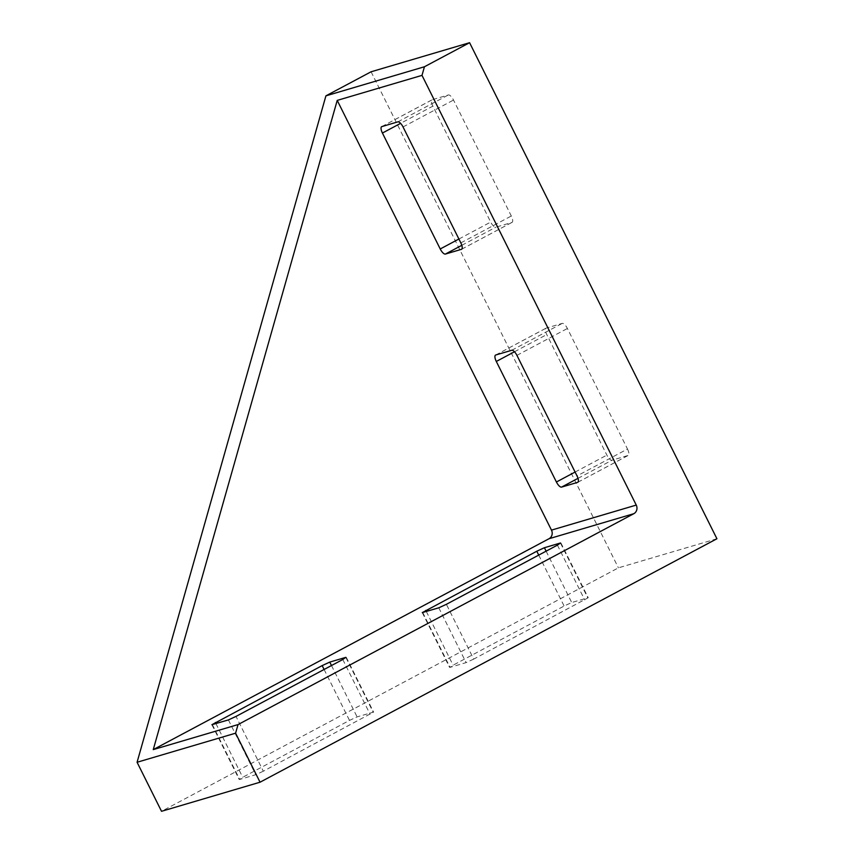 <?xml version="1.0" encoding="UTF-8"?>
<svg xmlns="http://www.w3.org/2000/svg" width="854" height="854" viewBox="0 0 854 854"><rect width="100%" height="100%" fill="white"/><g stroke="black" fill="none" stroke-linecap="round" stroke-linejoin="round"><path stroke-width="0.64" stroke-dasharray="4.27 3.2" d="M432.882 106.142A6.458 2.349 61.9 0 1 432.135 99.769A6.458 2.349 61.9 0 1 432.305 99.704L448.339 94.965A6.458 2.349 61.9 0 1 453.506 100.057L511.311 215.998A6.458 2.349 61.9 0 1 512.058 222.371A6.458 2.349 61.9 0 1 511.898 222.446L495.864 227.175A6.458 2.349 61.9 0 1 490.698 222.083L432.882 106.142L400.601 123.35M263.331 771.205L255.73 774.717L239.686 779.446L242.707 777.3L349.489 720.392L357.089 716.89L373.604 712.097L263.331 771.205L236.003 716.41M473.703 659.107L466.103 662.619L450.058 667.348L453.09 665.191L564.12 606.03L571.721 602.518L588.225 597.736L473.703 659.107L446.386 604.312M716.922 538.757L618.403 567.846L161.523 811.3M627.498 449.033A6.458 2.349 61.9 0 1 628.245 455.406A6.458 2.349 61.9 0 1 628.085 455.47L612.051 460.21A6.458 2.349 61.9 0 1 606.874 455.118L546.774 334.565A6.458 2.349 61.9 0 1 546.026 328.182A6.458 2.349 61.9 0 1 546.186 328.117L562.22 323.388A6.458 2.349 61.9 0 1 567.398 328.48L627.498 449.033L577.026 475.924M371.074 71.789L618.403 567.846M381.834 126.595L432.305 99.704M458.918 239.013L490.698 222.083M397.868 121.855L448.339 94.965M557.416 545.14L584.734 599.946M560.587 543.283L587.755 597.789M546.112 551.172L571.721 602.518M538.725 555.1L564.12 606.03M426.317 611.496L453.09 665.191M422.741 612.553L450.058 667.348M438.775 607.813L466.103 662.619M342.785 659.512L370.113 714.307M345.955 657.644L373.134 712.151M331.491 665.533L357.089 716.89M324.104 669.472L349.489 720.392M215.934 723.594L242.707 777.3M212.368 724.651L239.686 779.446M228.402 719.922L255.73 774.717M516.926 355.371L567.398 328.48M577.923 482.2L628.085 455.47M578.009 478.347L612.051 460.21M575.105 472.048L606.874 455.118M514.492 351.763L546.774 334.565M495.715 355.008L546.186 328.117M511.759 350.279L562.22 323.388M460.84 242.888L511.311 215.998M403.035 126.947L453.506 100.057M461.736 249.165L511.898 222.446M461.822 245.311L495.864 227.175M381.674 126.659L432.135 99.769M560.907 542.941L588.225 597.736M422.271 612.606L449.588 667.401M346.276 657.302L373.604 712.097M211.899 724.704L239.216 779.499M577.774 482.296L628.245 455.406M495.555 355.083L546.026 328.182M461.587 249.272L512.058 222.371"/><path stroke-width="1.28" d="M381.834 126.595A6.458 2.349 -118.1 0 0 381.674 126.659A6.458 2.349 -118.1 0 0 382.421 133.043L440.226 248.973A6.458 2.349 -118.1 0 0 445.393 254.065L461.427 249.336A6.458 2.349 -118.1 0 0 461.587 249.272A6.458 2.349 -118.1 0 0 460.84 242.888L403.035 126.947A6.458 2.349 -118.1 0 0 397.868 121.855L381.834 126.595M325.918 95.851L371.074 71.789L469.593 42.7L716.922 538.757L260.043 782.211L161.523 811.3L137.078 762.27L325.918 95.851L424.438 66.761L422.004 75.365L337.223 100.388L551.481 530.12A6.458 5.999 73.6 0 1 549.047 538.714L153.261 749.609L337.223 100.388M137.078 762.27L235.597 733.18L238.031 724.587L153.261 749.609M516.926 355.371A6.458 2.349 -118.1 0 0 511.759 350.279L495.715 355.008A6.458 2.349 -118.1 0 0 495.555 355.083A6.458 2.349 -118.1 0 0 496.302 361.455L556.413 482.008A6.458 2.349 -118.1 0 0 561.58 487.1L577.614 482.371A6.458 2.349 -118.1 0 0 577.774 482.296A6.458 2.349 -118.1 0 0 577.026 475.924L516.926 355.371M238.031 724.587L633.817 513.692A6.458 5.999 73.6 0 0 636.251 505.088L422.004 75.365M342.785 659.512L345.806 657.356L329.772 662.096L322.171 665.597L211.899 724.704L228.402 719.922L236.003 716.41L342.785 659.512M557.416 545.14L560.438 542.995L544.404 547.724L536.792 551.236L422.271 612.606L438.775 607.813L446.386 604.312L557.416 545.14M235.597 733.18L260.043 782.211M469.593 42.7L424.438 66.761M382.421 133.043L400.601 123.35M440.226 248.973L458.918 239.013M636.251 505.088L551.481 530.12M633.817 513.692L549.047 538.714M544.404 547.724L546.112 551.172M536.792 551.236L538.725 555.1M425.762 610.396L426.317 611.496M329.772 662.096L331.491 665.533M322.171 665.597L324.104 669.472M215.389 722.495L215.934 723.594M561.58 487.1L578.009 478.347M556.413 482.008L575.105 472.048M496.302 361.455L514.492 351.763M445.393 254.065L461.822 245.311"/></g></svg>
